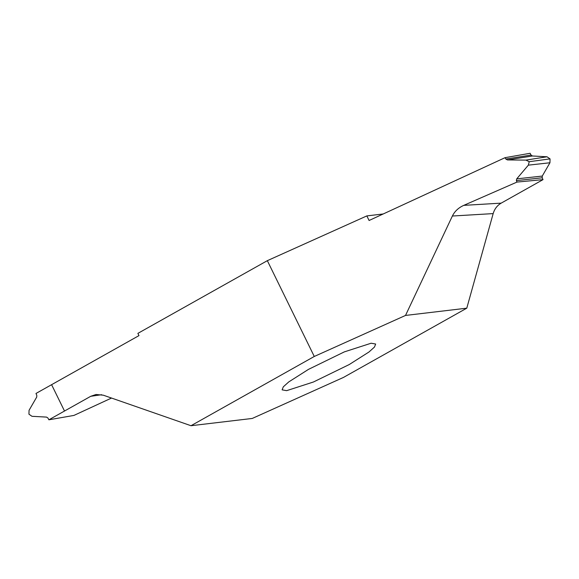 <?xml version="1.0" encoding="UTF-8"?>
<svg xmlns="http://www.w3.org/2000/svg" width="579" height="579" viewBox="0 0 579 579"><rect width="100%" height="100%" fill="white"/><g stroke="black" fill="none" stroke-linecap="round" stroke-linejoin="round"><path stroke-width="0.87" d="M383.204 213.969L366.847 215.909L267.339 260.666L137.882 333.374L138.974 335.61L35.978 393.459L36.81 395.298L36.73 397.035L29.059 410.323L28.95 414.202L31.99 416.308L46.566 417.104L47.941 418.024L48.889 419.804L73.938 415.418L111.523 398.055M286.663 390.659L282.118 389.855L283.297 386.837L288.776 381.908L308.513 369.359L344.339 351.88L371.11 343.231L375.655 344.027L374.475 347.053L368.997 351.981L349.26 364.531L313.434 382.002L286.663 390.659M190.99 425.717L252.256 418.451L343.499 377.414L466.783 308.173L405.517 315.439L314.274 356.469L190.99 425.717L103.323 395.196L96.034 394.487L90.729 396.304L101.629 394.712M48.889 419.804L64.508 411.032L51.596 384.688L64.508 411.032L90.729 396.304M405.517 315.439L452.373 216.025L493.17 213.6L466.783 308.173M493.17 213.6C494.546 208.939 497.216 205.451 501.182 203.135L463.765 205.364C458.488 207.752 454.696 211.306 452.373 216.025M463.765 205.364L517.011 182.067L543.022 179.635L501.182 203.135M517.011 182.067L516.381 180.626L542.19 177.789L542.27 176.059L549.941 162.764L550.05 158.885L529.22 161.693L528.359 165.153L549.941 162.764M543.022 179.635L542.19 177.789M542.27 176.059L516.714 178.868L516.381 180.626M516.714 178.868L528.359 165.153M550.05 158.885L547.01 156.779L532.434 155.983L531.059 155.063L530.111 153.283L505.062 157.676L505.814 159.051L507.443 159.934L532.434 155.983M547.01 156.779L525.884 160.115L529.22 161.693M525.884 160.115L507.443 159.934M366.847 215.909L369.091 220.498L505.062 157.676M267.339 260.666L314.274 356.469M531.059 155.063L505.814 159.051"/></g></svg>
